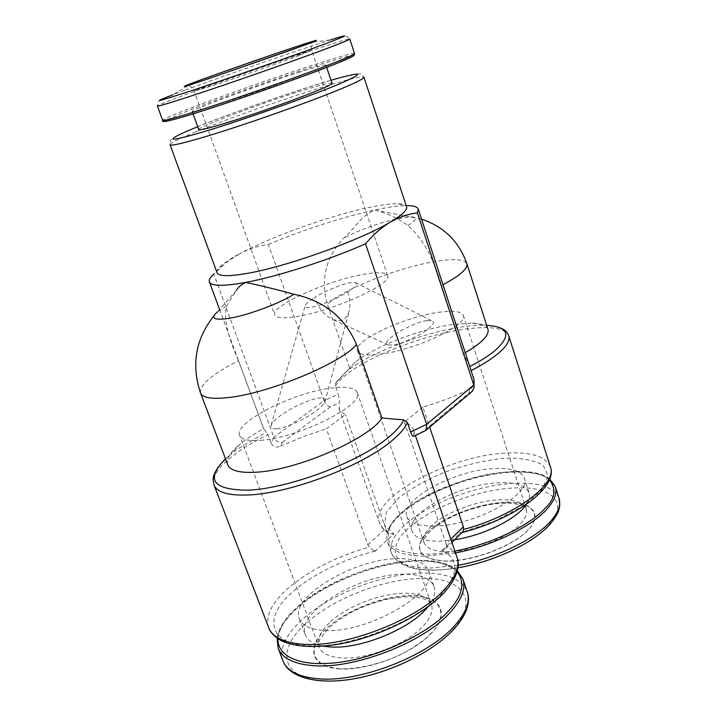 <?xml version="1.0" encoding="UTF-8"?>
<svg xmlns="http://www.w3.org/2000/svg" width="717" height="717" viewBox="0 0 717 717"><rect width="100%" height="100%" fill="white"/><g stroke="black" fill="none" stroke-linecap="round" stroke-linejoin="round"><path stroke-width="0.54" stroke-dasharray="3.58 2.69" d="M462.429 532.122L459.149 532.955L459.911 532.937L442.255 550.396L441.493 550.405C459.373 558.668 459.265 573.349 441.161 594.447C417.357 621.397 347.198 648.912 308.256 645.784C267.683 644.224 263.856 615.849 292.67 591.946C311.877 574.514 346.903 557.772 375.869 551.006L374.077 550.907L369.363 547.044L367.866 544.795L326.369 428.847L345.442 414.435L341.713 412.302L339.419 409.64L339.213 402.784C339.741 401.161 339.428 398.311 338.263 394.225L324.084 400.722C325.5 404.289 327.615 406.342 330.429 406.871L339.213 402.784M457.061 571.718C442.523 559.753 418.737 557.36 385.701 564.548C352.352 571.691 315.597 590.279 297.394 607.272C285.76 617.534 279.272 628.029 277.927 638.748M487.945 329.255C486.529 325.482 481.215 323.439 472.01 323.107L453.556 324.353C420.664 328.807 373.987 346.687 355.229 362.21L335.565 383.138L335.359 386.006L338.263 394.225M217.081 272.729C216.426 270.721 218.3 267.952 222.682 264.421C226.715 261.203 232.433 257.609 239.845 253.63L226.895 262.144L213.747 274.055L273.849 437.209L271.125 443.24L267.907 434.547L263.677 428.73C254.374 433.74 246.603 438.786 240.356 443.868L230.453 454.461L237.408 449.147L266.5 432.01M438.239 312.37C452.965 310.264 461.327 311.277 463.325 315.408C469.061 324.649 414.776 350.353 380.162 354.198C366.647 355.802 359.083 354.7 357.469 350.891C352.764 341.023 403.994 317.004 438.239 312.37M347.736 291.882C349.941 298.129 350.514 304.223 349.439 310.183C347.709 316.547 344.563 320.042 340.001 320.66L333.611 319.916C324.935 315.919 318.59 308.471 314.566 297.564C323.708 291.622 342.869 283.654 350.237 282.695L355.247 282.507C357.935 283.798 355.435 286.925 347.736 291.882C338.809 297.887 318.402 306.455 310.954 307.288C306.553 308.032 304.653 307.414 305.245 305.424C306.455 303.246 309.565 300.629 314.566 297.564M426.687 320.687L431.768 320.714C436.097 321.996 432.163 326.611 419.965 334.552C406.808 341.319 397.792 344.805 392.916 345.011L388.291 344.985C383.792 343.739 387.637 339.141 399.826 331.182C412.858 324.451 421.811 320.956 426.687 320.687M446.413 561.214C418.352 559.063 412.194 549.249 427.932 531.763C443.886 516.527 478.768 503.244 504.974 502.33C531.36 501.192 543.603 513.453 528.357 529.72C513.515 545.987 473.677 561.357 446.413 561.214M276.69 428.712C280.526 428.784 288.467 426.041 300.522 420.476C314.243 413.144 322.399 406.889 324.989 401.717C325.303 398.589 323.34 397.415 319.092 398.177C315.265 398.186 307.476 400.911 295.718 406.342C282.202 413.512 274.028 419.75 271.205 425.047C270.739 428.148 272.568 429.366 276.69 428.712M296.067 316.609C332.159 311.411 393.454 283.556 387.592 275.606C385.863 272.245 377.877 271.815 363.627 274.315C327.884 280.275 270.21 306.195 274.71 314.915C276.063 318.007 283.179 318.572 296.067 316.609M260.585 440.319C298.577 438.114 365.078 404.558 357.236 392.513C355.121 387.915 347.216 386.338 333.513 387.798C295.942 391.231 233.321 422.304 239.675 435.416C241.414 439.566 248.387 441.197 260.585 440.319M454.73 539.749L439.046 541.192C423.648 541.165 414.641 537.831 412.033 531.198C404.612 513.722 459.803 483.778 498.96 482.765C515.873 482.129 525.893 485.499 529.029 492.857C530.087 496.191 529.209 500.018 526.386 504.329M433.857 526.108C418.459 526.215 409.497 523.043 406.942 516.598C399.692 499.615 455.134 469.877 494.273 468.524C511.185 467.744 521.178 470.935 524.252 478.087C532.552 494.174 473.57 526.224 433.857 526.108M339.347 668.898C310.497 667.052 305.989 647.603 326.083 628.827C345.818 609.997 384.662 595.074 412.23 595.603C440.023 595.854 450.76 612.641 431.67 633.03C413.019 653.456 367.92 671.049 339.347 668.898M399.719 558.633C356.537 557.566 289.39 596.454 299.276 618.825C302.072 625.762 310.443 629.625 324.398 630.413C368.278 633.756 439.799 591.355 428.461 570.553C425.127 562.666 415.546 558.695 399.719 558.633M427.717 606.985C433.893 599.206 436.008 592.439 434.072 586.676C430.657 578.565 421.04 574.407 405.204 574.192C362.004 572.695 295.207 611.888 305.325 634.895C307.539 640.586 313.517 644.35 323.25 646.187M474.098 379.974C474.645 384.294 473.095 387.449 469.438 389.43C454.99 396.295 439.476 402.183 422.878 407.095L429.653 427.126M450.805 539.175L446.135 543.773L446.7 546.139C451.943 548.998 455.385 552.735 457.016 557.369M446.135 543.773L404.424 422.071C409.264 423.944 412.32 426.642 413.566 430.155L413.915 435.775L413.449 436.438M300.181 71.969C259.921 84.687 190.31 110.104 192.246 111.529C192.703 112.094 200.106 110.131 214.473 105.65C254.992 93.058 330.071 65.57 325.894 64.987C324.98 64.494 316.412 66.815 300.181 71.969M332.007 83.226C330.994 82.428 322.363 84.498 306.123 89.446C265.819 101.635 196.566 127.411 198.779 129.625M465.225 352.701L463.782 353.508L441.52 285.5C433.982 258.729 422.761 238.725 407.874 225.488C398.76 218.739 388.121 213.684 375.968 210.314C362.685 212.967 354.834 228.831 343.058 238.788C325.697 257.726 320.472 279.603 327.391 304.402C341.337 290.107 396.017 268.275 433.086 261.857C453.099 258.353 464.374 258.989 466.901 263.775M271.125 443.24C273.231 446.951 276.35 447.937 280.481 446.207L282.22 442.398C278.25 442.64 275.462 440.91 273.849 437.209L324.084 400.722L268.373 244.425C258.658 245.725 249.149 248.799 239.845 253.63C270.703 236.951 327.355 216.552 366.011 208.109C379.239 205.187 389.564 203.727 397.003 203.718C402.64 203.753 405.822 204.766 406.557 206.747M375.869 551.006L375.161 551.014L393.4 534.219L394.099 534.21L384.455 525.194L386.364 512.046L399.163 497.499C411.63 488.071 427.377 479.404 446.413 471.499C466.803 464.589 485.947 460.171 503.827 458.253C520.443 457.688 533.529 459.982 543.092 465.127L548.218 476.142L541.577 490.096L523.123 505.969L494.551 521.151L462.474 532.113M459.149 532.955L459.911 532.937M394.099 534.21L388.775 533.143L382.179 527.425L379.49 523.007C369.318 498.091 449.084 455.618 505.799 453.108C530.894 451.701 545.762 456.29 550.414 466.875M462.644 531.906L460.995 532.794M393.4 534.219L392.316 534.129M375.161 551.014L374.077 550.907M367.866 544.795L385.764 528.554L386.866 531.1M441.493 550.405L443.348 550.262L445.866 548.532L446.7 546.139M442.255 550.396L443.348 550.262M385.764 528.554L345.442 414.435M280.481 446.207L303.049 436.689L326.369 428.847M422.878 407.095L404.424 422.071M471.535 391.957L469.142 392.925L423.729 430.998L425.038 430.818M469.752 366.521L463.782 353.508M227.728 464.768C226.007 459.185 230.211 452.221 240.356 443.868M331.021 80.277C300.674 88.908 228.75 113.886 197.722 126.694M349.502 367.669L327.391 304.402M200.554 393.068C199.46 384.912 212.115 374.122 238.519 360.696L263.677 428.73M268.373 244.425C317.031 223.686 382.044 205.179 407.364 205.618L397.003 203.718M238.519 360.696C227.576 335.995 223.561 317.792 226.482 306.096L236.413 290.304L214.06 315.677M528.106 529.729C521.752 538.718 485.122 560.049 446.566 561.07C410.518 560.076 417.688 540.215 428.157 531.763C435.864 523.087 468.47 504.535 504.84 502.456C540.224 501.766 538.637 520.363 528.106 529.729M431.347 526C424.948 532.148 422.483 537.66 423.962 542.536C426.328 548.541 434.305 551.606 447.892 551.714C471.777 551.902 507.519 538.135 520.417 523.876C525.651 518.257 527.604 513.318 526.287 509.061C523.518 502.474 514.752 499.382 500 499.776C476.886 500.457 445.203 512.521 431.347 526M458.127 565.31L429.501 568.124C407.901 567.703 395.264 562.728 391.572 553.201C389.098 544.92 393.4 535.617 404.487 525.301C427.538 503.684 477.468 484.737 514.842 483.24C539.543 482.299 554.277 487.354 559.054 498.423M432.476 569.97C393.463 570.176 384.697 549.374 408.125 528.546C430.245 507.618 478.454 489.308 514.492 487.963C551.149 485.812 569.925 502.42 548.415 525.382C528.698 548.245 470.406 570.777 432.476 569.97M299.186 55.415C279.854 62.729 237.47 77.561 213.711 85.332L194.182 91.158L209.355 84.982L289.507 56.939L311.725 50.226L299.186 55.415M454.883 551.131C420.583 557.969 393.884 552.457 389.259 542.151C386.553 531.198 390.55 521.537 401.26 513.166C410.751 502.841 432.333 491.737 466.023 479.843C500.287 469.088 539.094 469.088 549.446 479.709M455.501 552.924L425.342 556.186C403.761 555.926 391.159 551.131 387.538 541.801C385.119 533.69 389.492 524.521 400.651 514.322C423.846 492.938 473.883 473.991 511.266 472.243C535.966 471.141 550.665 475.998 555.361 486.825M431.401 633.021C426.346 638.641 417.652 645.022 405.32 652.156C387.789 661.549 360.857 669.633 339.535 668.71C301.974 664.784 313.723 639.152 326.316 628.836C336.156 618.009 373.691 596.06 412.069 595.764C449.227 597.162 444.28 621.379 431.401 633.021M329.399 622.867C320.167 631.785 316.672 639.788 318.913 646.868C321.512 653.33 328.986 657.014 341.346 657.919C366.333 659.891 406.763 644.153 423.03 626.237C430.648 618 433.444 610.803 431.419 604.655C428.407 597.413 420.001 593.622 406.207 593.264C381.928 592.618 346.616 606.179 329.399 622.867M184.583 90.378L172.914 94.752C164.865 97.691 159.918 100.084 158.072 101.931L157.408 106.017C157.83 105.238 166.559 101.671 183.597 95.298C216.543 82.984 274.136 62.827 312.012 50.36C335.825 42.518 348.408 38.745 349.771 39.032L346.544 36.2C344.384 36.11 346.096 35.16 330.618 39.829L308.57 47.017C272.084 59.144 216.346 78.628 184.583 90.378M452.786 629.643C427.78 658.484 361.556 684.394 321.924 680.514C280.956 677.906 276.574 649.71 305.254 624.131C332.634 598.319 386.158 577.83 424.043 578.404C462.707 577.974 479.7 600.792 452.786 629.643M283.018 660.922C279.263 648.813 285.366 635.325 301.319 620.438C329.838 593.775 385.244 572.587 424.554 573.044C447.82 573.304 462.044 579.551 467.224 591.794M268.705 627.725C265.147 616.073 271.635 602.898 288.162 588.2C309.681 570.06 336.757 556.347 369.363 547.044M353.517 55.675C357.084 52.977 324.075 62.621 280.024 77.624C235.839 92.86 205.842 103.642 190.023 109.97L166.317 119.981M354.539 53.515C353.06 52.87 340.414 56.347 316.582 63.956C278.689 76.065 221.239 96.221 188.526 108.903C171.596 115.455 162.983 119.264 162.669 120.331M278.205 648.356C274.548 636.49 280.75 623.19 296.82 608.464C325.527 582.07 381.068 560.873 420.368 561.053C443.635 561.142 457.813 567.174 462.913 579.166M336.336 381.982L345.639 372.186L350.263 368.672C380.897 346.284 451.154 323.654 485.821 325.294L486.682 325.33M335.359 386.006C337.985 381.659 342.816 376.972 349.842 371.935C375.367 353.418 427.529 334.158 465.432 329.103C490.509 325.796 504.938 328.019 508.729 335.762M225.479 458.826L230.453 454.461L218.542 466.588M214.051 485.095C211.632 476.312 219.33 465.494 237.13 452.642C245.895 446.395 256.157 440.363 267.907 434.547M195.75 131.91C178.73 138.892 170.153 143.167 170.019 144.735L170.413 140.81C171.587 138.148 180.37 133.577 196.763 127.106C236.493 110.956 310.013 85.664 343.425 76.827C364.272 71.772 360.203 74.03 363.94 77.203C362.237 75.948 349.278 78.987 325.043 86.336C286.558 98.005 228.589 118.422 195.75 131.91M442.998 284.73L441.52 285.5M407.874 225.488C416.9 220.101 418.065 217.233 411.379 216.875L398.034 218.586C380.476 222.198 354.332 231.797 343.058 238.788M469.438 389.43L469.142 392.925M423.729 430.998L413.915 435.775M282.22 442.398L330.429 406.871M226.482 306.096L217.385 312.003M463.325 315.408L526.287 509.061L522.227 505.682C515.236 502.823 501.38 502.509 489.81 504.607C464.831 509.572 445.176 518.221 430.854 530.562C419.83 543.217 424.984 541.048 423.962 542.536L357.469 350.891M549.688 479.09C525.436 458.916 434.636 481.206 400.758 513.39C389.421 523.697 385.02 533.161 387.538 541.801L391.572 553.201C399.181 568.662 421.291 573.528 457.903 567.81M387.592 275.606L311.725 50.226C311.357 45.709 311.59 43.226 312.415 42.778L301.597 46.273C272.245 57.45 191.43 84.212 189.01 85.744C189.942 85.601 191.672 87.402 194.182 91.158L274.71 314.915M357.236 392.513L431.419 604.655C430.809 602.818 428.721 601.052 425.145 599.367C421.229 597.87 415.062 597.001 406.656 596.768L388.775 598.901C364.379 604.485 344.483 614.093 329.085 627.725C320.947 637.099 317.461 642.432 318.617 643.723L318.913 646.868L239.675 435.416M457.321 570.768C431.993 545.852 337.761 569.029 296.883 607.478C285.276 617.991 278.689 628.235 277.12 638.193M355.229 362.21L335.565 383.138M472.01 323.107L497.499 326.907M355.247 282.507L431.768 320.714M324.989 401.717L349.439 310.183M193.169 82.751L172.914 94.752M412.033 531.198L406.942 516.598M299.276 618.825L305.325 634.895M413.566 430.155L415.403 435.533M192.246 111.529L193.088 113.878M421.56 219.169L375.977 210.314M333.611 319.916L388.291 344.985M271.205 425.047L305.245 305.424M307.297 43.011L330.618 39.829M529.029 492.857L524.252 478.087M428.461 570.553L434.072 586.676M388.775 533.143C384.106 530.544 381.005 527.174 379.49 523.007L338.98 408.645M445.866 548.532L451.943 542.509M325.894 64.987L326.692 67.362M222.682 264.421L217.681 270.139M219.59 309.493L263.722 428.865"/><path stroke-width="1.08" d="M277.927 638.748C277.596 658.448 303.99 667.437 340.799 662.078C380.467 656.933 430.442 631.811 448.25 611.296C462.653 595.818 465.584 582.625 457.061 571.718M197.722 126.694L197.256 126.891C180.971 133.505 170.117 138.793 173.622 139.17C178.049 138.838 187.827 136.436 202.956 131.964C237.148 122.033 314.064 94.895 340.136 83.593C366.154 72.229 363.116 71.126 331.021 80.277M291.586 48.191C261.615 58.229 212.599 75.437 193.169 82.751C177.861 88.558 182.073 87.528 205.797 79.677L293.898 49.016C318.5 40.044 322.964 38.037 307.297 43.011L291.586 48.191M323.25 646.187L330.564 646.985C361.001 649.288 411.495 628.343 427.717 606.985M213.747 274.055C210.171 277.309 208.719 279.926 209.382 281.898C211.228 286.271 223.372 286.442 245.788 282.381C277.604 276.502 328.377 260.217 365.527 243.825C373.234 234.647 381.48 227.423 390.254 222.136C399.1 217.108 408.152 214.025 417.419 212.895L473.776 385.029L473.982 379.562L469.752 366.521C480.121 361.171 488.438 355.964 494.685 350.891C511.786 335.422 509.124 326.907 486.682 325.33M473.982 379.562L474.045 388.04L471.535 391.957M429.653 427.126L463.37 526.78L450.805 539.175M497.499 326.907C507.018 330.008 507.08 332.697 508.729 335.762L550.414 466.875C557.826 483.733 515.263 515.846 463.558 529.46L463.37 526.78M425.038 430.818L413.449 436.429C412.714 436.465 411.773 434.986 410.635 432.001L426.66 424.312L365.527 243.825M381.955 418.02L356.439 344.447C342.538 362.694 267.773 393.857 227.45 397.639C211.488 399.297 202.526 397.765 200.554 393.068L227.728 464.768C230.112 470.549 239.326 473.041 255.369 472.243C295.942 470.684 369.219 438.885 381.955 418.02L403.743 419.902L407.381 422.483L410.635 432.001M193.088 113.878L198.779 129.625C199.335 130.449 206.801 128.728 221.195 124.453C261.768 112.479 336.416 84.579 332.007 83.226L326.692 67.362M442.998 284.73C460.081 275.561 468.049 268.57 466.901 263.775L487.945 329.255C489.442 335.126 481.869 342.941 465.225 352.701M390.254 222.136C361.619 239.55 290.537 265.362 250.376 272.81C229.852 276.645 218.757 276.619 217.081 272.729L170.019 144.735C170.736 146.035 181.249 143.723 201.558 137.798C241.288 126.228 314.458 100.38 345.289 87.062C358.016 81.604 364.236 78.323 363.94 77.203L406.557 206.747C407.534 209.929 402.094 215.055 390.254 222.136M236.413 290.304C238.591 286.818 241.728 284.201 245.814 282.444C260.208 285.474 276.251 289.408 293.925 294.248C324.093 300.71 344.931 317.443 356.439 344.447M526.386 504.329C517.557 518.543 483.984 535.33 454.73 539.749M463.558 529.46L462.644 531.906L451.943 542.509M425.701 430.478L426.239 429.994L426.66 424.312L473.776 385.029L474.045 388.04M407.364 205.618C413.79 205.68 417.428 206.855 418.28 209.149L417.419 212.895M457.903 567.81C493.753 561.787 533.421 543.083 549.894 524.45C555.227 517.791 558.229 512.879 558.919 509.733L559.771 505.467L559.054 498.423C561.115 505.082 558.158 512.852 550.199 521.725C534.066 539.847 494.291 558.893 458.127 565.31M201.683 79.614C187.361 84.794 170.521 91.382 206.021 79.596L302.457 45.888C317.344 40.466 327.042 36.334 291.398 48.263C254.248 60.766 213.478 75.258 201.683 79.614M549.446 479.709C556.634 489.514 555.075 499.14 544.777 508.586C535.68 519.225 503.755 541.174 454.883 551.131M559.054 498.423L555.361 486.825C557.378 493.35 554.375 500.995 546.354 509.769C530.32 527.416 491.342 546.139 455.501 552.924M162.669 120.331L157.408 106.017C157.839 106.51 168.029 103.517 187.997 97.037C227.002 84.391 299.581 58.964 330.636 47.08C343.479 42.186 349.851 39.507 349.771 39.032L354.539 53.515C354.7 54.223 348.408 57.118 335.673 62.2C304.868 74.55 232.523 99.977 193.456 112.148C173.469 118.395 163.198 121.119 162.669 120.331C160.115 123.611 175.566 119.82 217.045 106.197C257.062 93.049 309.448 74.335 335.197 64.019C349.457 58.032 355.731 55.101 354.001 55.245L354.539 53.515M172.914 94.752C150.749 103.284 156.082 102.208 188.921 91.516C226.455 79.202 296.094 54.824 326.118 43.513C349.206 34.757 350.712 33.529 330.618 39.829M454.524 625.816C428.569 655.732 359.432 682.772 318.258 678.766C298.828 677.036 287.087 671.085 283.018 660.922C289.13 677.843 318.581 685.569 356.098 678.399C393.723 671.345 434.583 650.543 454.318 628.737C468.568 612.73 470.316 599.851 467.224 591.794C470.406 601.402 466.167 612.739 454.524 625.816M443.518 590.449C416.613 619.891 345.746 647.433 304.026 644.305C284.38 642.988 272.603 637.458 268.705 627.725C270.237 632.295 274.459 636.642 281.351 640.738C294.32 646.671 312.298 647.998 335.287 644.726C375.233 638.524 421.497 616.45 443.267 593.506C458.701 576.889 459.839 564.467 457.016 557.369C460.054 566.573 455.555 577.597 443.518 590.449M166.317 119.981C156.261 124.83 182.826 117.866 234.486 100.389C286.325 82.518 319.818 70.427 334.973 64.118M467.224 591.794L462.913 579.166C466.023 588.576 461.703 599.744 449.971 612.668C423.801 642.244 354.449 669.302 313.311 665.654C293.898 664.085 282.193 658.314 278.205 648.356L283.018 660.922M508.729 335.762C510.181 340.494 506.453 346.589 497.544 354.037C490.957 359.423 482.129 364.953 471.06 370.617M407.381 422.483C405.15 427.941 399.934 434.072 391.715 440.874C362.291 466.158 288.96 493.843 247.67 494.99C228.212 495.653 217.009 492.355 214.051 485.095L268.705 627.725M403.743 419.902C401.412 425.091 396.349 430.881 388.542 437.289C359.674 461.882 288.091 488.886 247.741 490.15C212.635 489.953 205.214 479.512 225.479 458.826M217.385 312.003C210.215 318.357 214.016 320.481 228.795 318.384C247.338 315.48 280.123 303.3 293.925 294.248M335.108 64.064C345.236 60.085 351.375 57.288 353.517 55.675M277.12 638.193L278.205 648.356M218.542 466.588C211.228 477.898 213.191 479.064 214.051 485.095M415.403 435.533L457.016 557.369M466.901 263.775C458.997 241.486 443.877 226.608 421.56 219.169M549.688 479.09L555.361 486.825M550.414 466.875C558.211 487.936 513.641 519.305 461.954 532.588M462.913 579.166L457.321 570.768M472.539 391.123L426.248 429.994M418.28 209.149L469.752 366.53M209.382 281.898L219.59 309.493M214.06 315.677C195.598 338.881 191.089 364.675 200.554 393.068"/></g></svg>

